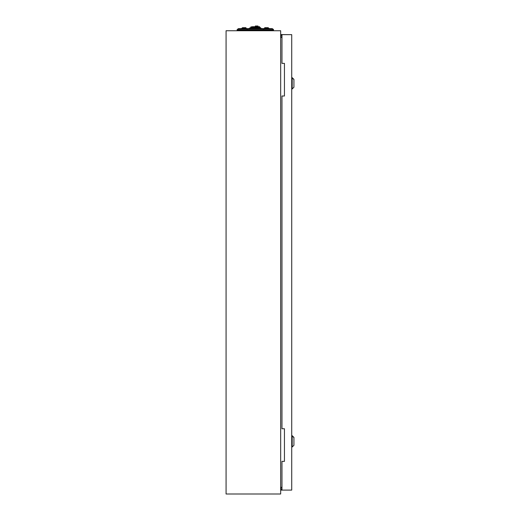 <?xml version="1.0" encoding="UTF-8"?>
<svg xmlns="http://www.w3.org/2000/svg" width="520" height="520" viewBox="0 0 520 520"><rect width="100%" height="100%" fill="white"/><g stroke="black" fill="none" stroke-linecap="round" stroke-linejoin="round"><path stroke-width="0.78" d="M293.904 83.356L293.904 87.256L292.201 88.959L292.201 77.668L293.904 79.371L293.904 83.356M293.904 441.389L293.904 445.289L292.201 446.992L292.201 435.701L293.904 437.404L293.904 441.389M242.171 28.191L246.071 27.95L242.171 27.95L241.93 28.438L241.15 28.438L245.583 28.438M242.417 27.703L245.823 27.703L242.171 27.95M255.327 28.191L248.749 28.438L261.898 28.438L255.327 28.191M250.796 27.437L260.683 27.703L255.327 27.463L259.708 27.215L250.939 27.215L259.708 26.975L257.757 26.728M259.721 27.294L259.467 26.728L252.889 26.728M255.327 26L258.005 26M250.452 28.191L260.195 28.191M243.197 28.438L242.658 28.438M267.989 28.438L264.576 27.95L268.476 27.95L268.717 28.438L269.497 28.438L265.064 28.438M264.823 27.703L268.236 27.703L264.823 27.703M269.497 28.438L268.964 28.438M272.129 28.6L263.608 28.6L263.608 30.752M263.608 28.6L247.046 28.6L247.046 30.121L273.494 30.121L272.376 30.752L247.046 30.752M258.492 26.728L252.155 26.728M247.046 30.524L238.277 30.752L237.153 30.121L247.046 30.121L247.046 30.524M247.046 29.724L237.075 29.724L237.153 30.121L238.004 28.808L272.642 28.808L273.572 29.724L272.526 30.524L273.572 29.724L273.494 30.121L273.572 29.724L247.046 29.724M250.939 26.975L251.186 26.728M249.964 27.703L249.724 28.191M259.708 26.975L259.467 26.728M247.046 28.6L238.518 28.6M280.657 37.421L281.97 37.421M281.97 487.325L280.657 487.325M280.657 494L280.657 30.752L226.096 30.752L226.096 494L280.657 494M281.97 34.645L281.97 63.388L284.408 63.388L284.408 96.025L281.97 96.025L281.97 428.727L284.408 428.727L284.408 461.363L281.97 461.363L281.97 490.1L291.714 490.1L291.714 34.645L280.657 34.645M280.657 490.1L281.97 490.1M280.657 489.619L281.97 489.619M281.97 35.133L280.657 35.133M280.995 489.619L280.995 487.325M280.995 37.421L280.995 35.133M280.657 34.561L291.714 34.645M264.576 28.191L264.336 28.438M268.476 27.95L268.236 27.703L268.476 27.95M246.071 28.191L246.311 28.438L246.071 28.191M246.071 27.95L245.823 27.703L246.071 27.95M291.714 88.959L292.201 88.959M291.714 446.992L292.201 446.992M291.714 435.786L293.904 437.496M291.714 77.76L293.904 79.463M291.714 435.701L292.201 435.701M291.714 77.668L292.201 77.668"/></g></svg>
